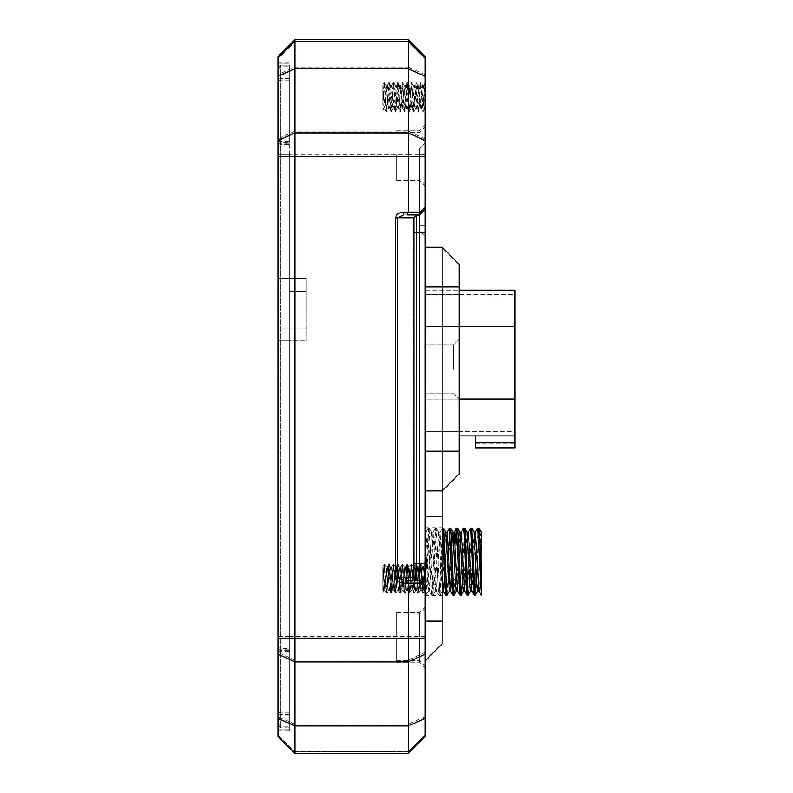 <?xml version="1.0" encoding="UTF-8"?>
<svg xmlns="http://www.w3.org/2000/svg" width="793" height="793" viewBox="0 0 793 793"><rect width="100%" height="100%" fill="white"/><g stroke="black" fill="none" stroke-linecap="round" stroke-linejoin="round"><path stroke-width="0.59" stroke-dasharray="3.96 2.97" d="M382.771 85.218L385.031 109.196L387.024 86.09L388.679 82.779L386.488 111.704L384.218 82.69L382.712 104.458L382.712 85.238L382.712 104.458M386.072 85.238L383.862 109.107L382.712 98.233M387.331 85.238L389.185 107.541L390.949 111.625L388.679 82.779M423.531 85.228L425.187 104.924C425.187 110.455 425.187 110.455 425.187 104.924C425.187 110.455 425.187 110.455 425.187 104.924L425.187 83.196L423.115 111.724L420.845 82.68L418.575 111.714L416.315 82.72L414.045 111.684L411.785 82.73L409.515 111.704L407.255 82.69L404.985 111.734L402.725 82.7L400.455 111.694L398.185 82.73L395.925 111.694L393.655 82.7L391.395 111.724L389.125 82.69L386.865 111.714L384.664 82.779L386.31 85.991L388.283 109.186L389.541 109.196L391.346 87.874L391.762 85.297L393.219 82.769L390.949 111.625M391.861 85.218L390.602 85.218L388.471 108.928L386.925 111.654M391.861 85.228L393.506 105.34L394.032 109.137L395.489 111.664L393.219 82.769M389.185 82.74L390.652 85.257L392.813 109.206L394.22 109.037L396.292 85.257L397.759 82.74L395.489 111.664M395.132 85.228L392.912 109.156L391.445 111.674M395.132 85.218L396.391 85.218L398.542 109.137L400.009 111.674L397.759 82.74M393.715 82.759L395.172 85.277L395.667 88.687L397.115 108.433L397.343 109.176L398.601 109.196L400.703 85.614L402.279 82.769L400.009 111.674M399.662 85.248L397.828 106.867L395.985 111.635M400.921 85.228L402.864 108.215L404.539 111.635L402.279 82.769M398.255 82.789L399.989 86.606L401.873 109.176L403.131 109.196L405.025 87.012L406.809 82.789L404.539 111.635M405.451 85.218L404.202 85.218L402.15 108.512L400.524 111.635M405.451 85.238L407.186 106.371L407.622 109.127L409.079 111.644L406.809 82.789M402.785 82.75L404.311 85.436L406.412 109.206L407.909 108.7L409.347 89.272L409.892 85.267L411.349 82.75L409.079 111.644M423.165 111.674L424.632 109.147L425.187 104.944L425.187 83.176C424.751 81.937 424.305 86.615 423.868 97.222L422.669 111.635L420.399 82.789L418.139 111.644L415.869 82.75L413.668 111.734L412.152 109.156L410.07 85.327L408.633 85.248L406.512 109.156L405.045 111.684M407.305 82.74L408.772 85.267L410.794 108.879L412.221 109.216L414.382 85.317L415.869 82.75M413.262 85.238L411.517 105.915L411.032 109.137L409.575 111.654M413.262 85.218L414.511 85.218L416.543 108.72L418.139 111.644M411.845 82.779L413.678 87.389L415.116 107.561L415.473 109.166L416.731 109.196L418.704 86.308L420.399 82.789M417.792 85.228L415.839 107.927L414.115 111.625M424.562 109.216L422.362 85.257L420.905 82.73M423.531 85.218L422.272 85.218L420.161 109.037L418.645 111.664M416.384 82.769L418 85.813L420.003 109.196L421.261 109.196L423.026 88.221L423.482 85.287L425.187 82.71M382.712 566.698L385.031 590.656L387.024 567.55L388.679 564.239L386.488 593.164L384.218 564.14L382.712 585.918L382.712 566.698L385.031 590.656L387.024 567.55L388.679 564.239L386.488 593.164L384.218 564.14L382.712 585.918L382.712 566.668L384.159 564.19L382.712 566.688M384.912 578.662L383.782 590.636L382.712 579.693L382.712 591.241L383.465 578.672L382.712 592.54L382.712 579.693L383.862 590.567L382.712 592.54L384.149 589.13L384.912 578.662M387.331 566.698L389.185 588.991L390.949 593.085L388.748 564.18L391.018 593.144L389.185 588.991L387.331 566.698M389.541 590.626L391.346 569.334L391.762 566.747L393.219 564.229L391.018 593.144L393.278 564.17L391.762 566.747L391.346 569.334L389.541 590.626L388.283 590.656L387.747 587.216L386.122 566.747L387.747 587.216L388.283 590.646L389.541 590.656M389.442 578.672L390.602 566.658L389.442 578.672M391.861 566.688L393.506 586.8L394.032 590.597L395.489 593.124L393.278 564.17L395.548 593.174L394.032 590.597L391.861 566.688M394.071 590.646L396.292 566.717L397.759 564.19L395.548 593.174L397.808 564.14L396.292 566.717L394.22 590.498L392.813 590.656L394.071 590.656M393.972 578.652L395.132 566.678L393.972 578.652M392.813 590.666L390.652 566.717L392.813 590.666M396.391 566.658L398.542 590.587L400.009 593.134L397.808 564.14L400.078 593.184L398.542 590.587L396.391 566.658L395.132 566.668L396.391 566.668M398.601 590.666L400.703 567.074L402.279 564.22L400.078 593.184L402.348 564.17L400.703 567.074L398.601 590.666M398.502 578.662L399.662 566.698L398.502 578.662M397.343 590.636L395.172 566.737L397.115 589.893L397.343 590.636L398.601 590.656L397.343 590.656M400.921 566.688L402.864 589.675L404.539 593.085L402.348 564.17L404.608 593.144L402.864 589.675L400.921 566.688M403.131 590.626L405.025 568.472L406.809 564.239L404.608 593.144L406.878 564.18L405.025 568.472L403.131 590.626L401.873 590.656L401.436 588.198L399.722 566.757L401.436 588.198L401.873 590.626L403.131 590.656M403.032 578.672L404.202 566.668L403.032 578.672M408.236 583.113L409.515 593.164L407.305 564.2L409.515 593.164L410.655 578.652L409.138 593.164L411.349 564.2L409.892 566.727L407.661 590.636L409.892 566.727L411.408 564.15L410.655 578.652L411.845 564.239L413.619 593.134L412.152 590.616L409.981 566.668L412.152 590.616L413.668 593.184L411.845 564.239L414.045 593.144L415.185 578.672L413.668 593.164L415.869 564.2L414.382 566.777L412.191 590.666L414.382 566.777L415.869 564.2L415.185 578.672L416.384 564.229L418.139 593.105L416.672 590.587L414.511 566.678L416.543 590.18L418.139 593.105L416.384 564.229L418.575 593.174L420.905 564.19L418.645 593.124L420.399 564.239L418.704 567.768L416.731 590.646L418.704 567.768L420.399 564.239L422.669 593.085L421.212 590.567L419.051 566.698L421.212 590.567L423.115 593.164L420.905 564.19L423.115 593.184L424.245 578.652L422.738 593.164L423.868 578.672C424.305 568.075 424.751 563.387 425.187 564.626L424.632 590.607L425.187 586.394L425.187 564.656L424.245 578.652L425.187 564.656L425.187 586.394C425.187 591.915 425.187 591.915 425.187 586.384C425.187 591.915 425.187 591.915 425.187 586.384L423.531 566.688L425.187 586.384C425.187 591.915 425.187 591.915 425.187 586.384C425.187 591.915 425.187 591.915 425.187 586.384L425.187 564.626C424.751 563.387 424.305 568.075 423.868 578.672L422.669 593.085L420.399 564.239L418.139 593.105L415.869 564.2L413.619 593.134L411.349 564.2L409.079 593.105L407.622 590.577L407.186 587.821L405.451 566.698L407.186 587.821L407.622 590.577L409.079 593.105L406.878 564.18L408.088 580.288M407.572 578.662L408.732 566.668L407.572 578.662M406.412 590.666L404.252 566.727L406.412 590.666M412.102 578.652L413.262 566.698L412.102 578.652M410.943 590.646L408.772 566.717L410.794 590.329L412.191 590.656L410.943 590.656M416.632 578.672L417.792 566.688L416.632 578.672M415.473 590.626L413.302 566.757L415.116 589.021L415.473 590.626L416.731 590.656L415.473 590.656M424.562 590.666L422.362 566.717L424.562 590.666M422.272 566.658L420.112 590.597L422.272 566.658L423.531 566.668L422.272 566.668M422.421 578.672L423.482 566.737L424.998 564.17L423.482 566.737L423.026 569.681L421.589 589.635L422.421 578.672M387.995 578.672L386.865 593.164L384.664 564.229L383.465 578.672L384.218 564.16L386.122 566.747L384.664 564.229L386.488 593.164L388.392 590.597L386.925 593.114L389.125 564.14L387.995 578.672M392.525 578.652L391.395 593.184L389.125 564.14L390.652 566.717L389.185 564.19L391.018 593.164L392.912 590.607L391.445 593.134L393.655 564.16L392.525 578.652M397.055 578.662L395.925 593.144L393.278 564.16L395.172 566.737L393.715 564.21L395.548 593.164L397.442 590.577L395.985 593.095L398.185 564.19L397.055 578.662M401.585 578.672L400.455 593.144L397.808 564.16L399.722 566.757L398.255 564.239L400.078 593.164L401.982 590.577L400.524 593.095L402.725 564.16L401.585 578.672M406.115 578.662L404.985 593.184L402.348 564.16L404.252 566.727L402.785 564.21L404.608 593.164L406.512 590.616L405.045 593.134L407.255 564.14L406.115 578.662M407.305 564.2L408.772 566.717L407.305 564.2M384.664 82.779L382.712 109.781L382.712 111.079L383.862 109.107M413.619 111.684L411.349 82.75M306.237 328.024L306.237 278.482L306.237 340.772L306.237 328.024L289.247 328.024L289.247 278.482L306.237 278.482L289.247 278.482L289.247 340.772L306.237 340.772L289.247 340.772L289.247 291.229L289.247 328.024L306.237 328.024M425.187 490.867L425.187 247.307L425.187 490.867L442.177 490.867L425.187 490.867L425.187 516.362L425.187 490.867L442.177 490.867L442.177 643.797L425.187 660.797L425.187 516.362L425.187 660.797M425.187 561.672L425.187 527.682L425.187 561.672M442.177 561.672L442.177 527.682L442.177 561.672M453.507 369.092L453.507 345.084L453.507 369.092M459.177 369.092L459.177 339.434L459.177 369.092M459.177 451.217L459.177 473.877L442.177 490.867L442.177 247.307L459.177 264.297L459.177 451.217L425.187 451.217M459.177 399.107L459.177 294.669L459.177 399.107L425.187 399.147L425.187 294.669L425.187 431.392L425.187 399.107L459.177 399.107L425.187 399.107L425.187 290.139L515.083 290.139L515.083 399.107L515.083 326.607L425.187 326.597L425.187 435.922L459.177 435.922M425.187 369.092L425.187 345.084L425.187 369.092M459.177 431.392L425.187 431.392L425.187 399.107L425.187 431.392L515.083 431.392L515.083 399.147L515.083 431.392L459.177 431.392M459.177 294.669L425.187 294.669L425.187 399.147L425.187 294.669L515.083 294.669M425.187 247.307L442.177 247.307M425.187 734.715L425.187 736.35L408.197 753.34L408.197 583.113L403.706 583.113L403.706 580.288L407.027 580.288L408.197 583.113L420.349 583.123L419.903 580.674L425.187 585.968L425.187 734.715L408.197 751.705L294.917 751.705L294.917 753.34L277.917 736.35L277.917 56.65L294.917 39.66L294.917 751.705L277.917 734.715L294.917 751.714L408.197 751.714L425.187 734.724M408.197 41.295L408.197 39.65L425.187 56.65L425.187 586.156L419.527 580.298L407.027 580.288L419.527 580.298M425.187 156.568L425.187 186.216L425.187 156.568M425.187 154.863L425.187 125.215L425.187 184.511L425.187 154.863L408.197 154.863L408.197 67.068L294.917 67.068L277.917 74.611M425.187 636.432L425.187 666.08L425.187 636.432M425.187 638.137L425.187 608.489L425.187 638.137M425.187 225.172L425.187 154.377L425.187 225.172L419.527 225.172L419.527 148.707L425.187 143.047L425.187 154.377L425.187 143.047L419.527 148.707L419.527 230.842L425.187 236.502L419.527 230.842L419.527 225.172L425.187 225.172M419.051 85.248L420.865 107.253L422.669 111.635M420.003 590.646L417.842 566.747L419.438 586.84L420.003 590.646L421.261 590.656L420.003 590.656M424.909 561.672L424.909 593.58L424.909 561.672M403.706 583.113C398.879 582.756 396.203 580.863 395.697 577.453L395.697 217.778C396.203 214.358 398.879 212.465 403.706 212.108L403.706 214.943L416.692 214.962L413.857 217.797L413.857 577.473L416.692 580.298L413.034 577.463L413.034 217.788L416.692 214.962L416.692 580.486L407.027 580.288M413.857 217.976L413.857 577.651L413.857 217.797L416.692 215.151L419.527 214.962L407.027 214.943L408.197 212.108L408.197 154.863L277.917 154.873L277.917 62.31L277.917 730.69L277.917 144.088L280.752 142.78L280.752 727.865L280.752 65.135L280.752 142.78L289.247 142.78L289.247 730.69L289.247 154.873L289.247 648.466L280.752 648.466L277.917 647.167L277.917 154.873L289.247 154.873L277.917 154.873M407.027 214.943L403.706 214.943L397.699 217.778L397.699 577.453L403.706 580.288L416.692 580.298L403.706 580.288M403.706 212.108L420.349 212.118L419.527 214.962M413.857 577.651L416.692 580.486L413.857 577.651M408.197 39.66L294.917 39.66M425.187 138.864L408.197 131.093L294.917 131.093L277.917 138.864M425.187 652.361L408.197 660.103L294.917 660.103L277.917 652.361M408.197 753.34L294.917 753.34L408.197 753.34M396.867 156.568L396.867 180.576L396.867 156.568M396.867 154.863L396.867 178.861L396.867 154.863M396.867 638.137L396.867 662.135L396.867 638.137M396.867 636.432L396.867 612.424L396.867 636.432M419.527 636.432L419.527 612.424L419.527 636.432M419.527 154.863L419.527 178.861L419.527 154.863M419.527 638.137L419.527 662.135L419.527 638.137M419.527 156.568L419.527 180.576L419.527 156.568M419.527 580.486L425.187 586.156L419.527 580.486L416.692 580.486L419.527 580.486L425.187 586.156L419.527 580.486L416.692 580.486L419.527 580.486L419.527 215.151L425.187 209.481M277.917 730.69L289.247 730.69M277.917 62.31L289.247 62.31M277.917 63.946L289.247 63.946L277.917 63.946M277.917 143.236L289.247 143.236M277.917 651.529L289.247 651.529M277.917 729.054L289.247 729.054L277.917 729.054M277.917 649.764L289.247 649.764M277.917 141.471L289.247 141.471M515.083 399.107L425.187 399.107L515.083 399.107L425.187 399.147L425.187 435.922L515.083 435.922L475.433 435.922L475.433 447.817L515.083 447.817L515.083 326.607L425.187 326.607L515.083 326.607M425.187 290.139L425.187 326.607L459.177 326.607M475.433 435.922L515.083 435.922M277.917 328.024L277.917 291.229L277.917 340.772L289.247 340.772L277.917 340.772L277.917 328.024L289.247 328.024L277.917 328.024M277.917 278.482L289.247 278.482L289.247 291.229L289.247 278.482L277.917 278.482L277.917 291.229L277.917 278.482M277.917 144.088L277.917 725.02L277.917 723.385L280.752 726.219L289.247 726.219L280.752 726.219L277.917 723.394L277.917 647.167M277.917 67.97L280.752 65.145L277.917 67.97M277.917 69.615L280.752 66.781L289.247 66.781L280.752 66.781L277.917 69.615M277.917 145.833L280.752 144.534L289.247 144.534L289.247 65.145L280.752 65.145L289.247 65.135L280.752 65.145M277.917 648.912L280.752 650.22L289.247 650.22L289.247 144.534M277.917 725.03L280.752 727.855L277.917 725.03M289.247 648.466L289.247 650.22M289.247 727.855L280.752 727.855M289.247 65.145L289.247 142.78M443.386 528.069L439.927 595.216L436.319 528.069L432.869 595.166L429.241 528.069L426.198 592.074L425.692 595.275L425.187 591.925C425.187 596.366 425.187 596.366 425.187 591.925C425.187 596.366 425.187 596.366 425.187 591.925L428.151 528.128L431.699 595.216L435.238 528.118L438.539 594.096L438.846 595.275L439.094 594.413L439.659 586.899L442.316 528.118L439.976 532.172L442.177 571.049M450.474 528.069L447.004 595.216M445.924 595.275L449.393 528.128M456.51 541.678L454.082 595.226M453.021 595.275L455.45 542.739M464.629 528.069L462.032 584.332M457.561 528.069L457.046 531.419M460.079 595.275L463.558 528.118M471.706 528.069L468.247 595.216M467.166 595.275L470.636 528.118M478.803 528.069L476.196 584.352M474.254 595.275L477.713 528.128M477.594 591.231L480.677 534.502M481.331 595.275L481.827 591.925C481.827 596.366 481.827 596.366 481.827 591.925L481.827 537.604C481.827 530.378 481.827 530.378 481.827 537.604L479.547 587.702M470.517 591.231L474.095 532.103M471.835 591.172L475.413 532.103M463.429 591.231L467.008 532.103M464.757 591.162L468.366 532.103M456.421 591.172L459.93 532.103M457.67 591.172L461.278 532.103M449.344 591.172L451.683 545.643M451.792 577.7L454.171 532.103M428.151 528.128L425.811 532.172L425.187 537.604L425.187 591.925L425.187 537.604C425.187 530.378 425.187 530.378 425.187 537.604C425.187 530.378 425.187 530.378 425.187 537.604L428.032 591.231L431.65 532.172L435.109 591.231L438.727 532.172L442.177 591.231L445.765 532.103M444.714 577.7L447.093 532.103M428.032 591.231L429.449 591.231L432.968 532.103L436.507 591.231L439.976 532.172M476.167 570.563L476.167 584.263M481.827 561.672L481.827 533.431L481.827 561.672M459.177 561.672L459.177 539.081L459.177 561.672M447.847 561.672L447.847 550.372L447.847 561.672M425.187 532.103L425.91 532.103L429.35 591.172L431.699 595.216M289.247 291.229L306.237 291.229L289.247 291.229M425.187 621.147L442.177 621.147M425.187 516.362L442.177 516.362M425.187 286.957L459.177 286.957M419.527 154.377L425.187 154.377L419.527 154.377M403.716 580.288L416.692 580.298M413.857 217.797L395.697 217.778M413.857 577.473L395.697 577.453M425.187 587.97L420.349 583.123M420.349 212.118L425.187 207.29M425.187 209.302L419.903 214.576M425.187 636.343L289.247 636.353M413.857 563.506L425.187 563.516M413.857 232.151L425.187 232.161M425.187 716.684L408.197 724.197L294.917 724.197L277.917 716.684M425.187 74.611L408.197 67.068M277.917 77.129L289.247 77.129M277.917 78.824L289.247 78.824M277.917 156.647L289.247 156.647M277.917 638.127L289.247 638.127L277.917 638.127M277.917 715.871L289.247 715.871M277.917 714.176L289.247 714.176M475.433 443.287L515.083 443.287M289.247 712.927L280.752 712.927L277.917 711.668M289.247 78.388L280.752 78.388L277.917 79.647M289.247 80.073L280.752 80.073L277.917 81.332M289.247 636.363L277.917 636.363M289.247 156.637L277.917 156.637M289.247 714.612L280.752 714.612L277.917 713.353M385.031 109.196L383.782 109.196M387.331 85.218L386.072 85.218M400.921 85.218L399.662 85.218M424.562 109.196L425.187 109.196M385.031 590.656L383.782 590.656L385.031 590.656M387.331 566.668L386.072 566.668L387.331 566.668M391.861 566.668L390.602 566.668L391.861 566.668M400.921 566.668L399.662 566.668L400.921 566.668M405.451 566.668L404.202 566.668L405.451 566.668M407.661 590.656L406.412 590.656L407.661 590.656M409.981 566.668L408.732 566.668L409.981 566.668M414.511 566.668L413.262 566.668L414.511 566.668M424.562 590.656L425.187 590.656L424.562 590.656M425.187 527.682L442.177 527.682M425.187 595.652L442.177 595.652M453.507 393.159L459.177 398.829L453.507 393.159L425.187 393.159L453.507 393.159M453.507 345.014L459.177 339.354L453.507 345.014L425.187 345.014L453.507 345.014M384.952 109.137L386.419 111.654M384.159 82.74L382.712 85.238M384.952 590.587L386.419 593.114L384.952 590.587M409.575 593.105L411.032 590.587L409.575 593.105M414.115 593.085L415.582 590.567L414.115 593.085M411.845 564.239L413.302 566.757L411.845 564.239M418.645 593.124L420.112 590.597L418.645 593.124M416.384 564.229L417.842 566.747L416.384 564.229M423.165 593.124L424.632 590.607L423.165 593.124M420.905 564.19L422.362 566.717L420.905 564.19M419.051 566.668L417.792 566.668L419.051 566.668M419.051 85.218L417.792 85.218M396.867 660.5L419.527 660.5L425.187 666.17M396.867 612.355L419.527 612.355L425.187 606.695M396.867 178.94L419.527 178.94L425.187 184.6M396.867 130.795L419.527 130.795L425.187 125.125M396.867 662.205L419.527 662.205L425.187 667.875M396.867 614.06L419.527 614.06L425.187 608.4M396.867 180.645L419.527 180.645L425.187 186.305M396.867 132.5L419.527 132.5L425.187 126.83M425.692 595.275L425.187 595.275M432.78 595.275L431.759 595.275M429.241 528.069L428.22 528.069M439.857 595.275L438.846 595.275M436.319 528.069L435.298 528.069M481.133 532.103L481.827 532.103M438.648 532.103L440.046 532.103M431.57 532.103L432.968 532.103M435.109 591.231L436.507 591.231M476.851 585.006L478.348 586.503M480.608 588.773L481.827 589.992M447.847 550.342L459.177 539.012L476.167 539.012L479.567 535.612M474.323 584.332L459.177 584.332L447.847 573.002M432.889 532.172L435.238 528.118M436.437 591.162L438.777 595.216M439.927 595.216L442.226 591.231M436.378 528.118L438.727 532.172M432.839 595.226L435.188 591.172M429.3 528.128L431.65 532.172M425.762 595.226L428.101 591.172"/><path stroke-width="1.19" d="M408.236 583.113L408.088 580.288M425.187 660.797L442.177 643.797L442.177 490.867L425.187 490.867M459.177 286.957L459.177 264.297L442.177 247.307L442.177 490.867L459.177 473.877L459.177 286.957L425.187 286.957M425.187 247.307L442.177 247.307M425.187 587.97L425.187 585.968L419.527 580.298L407.027 580.288L408.197 583.113L408.197 753.34L294.917 753.34L294.917 39.66L277.917 56.65L277.917 736.35L294.917 753.34L408.197 753.35L425.187 736.36L425.187 587.97L420.349 583.133L419.903 580.674L425.187 585.968M425.187 56.65L408.197 39.66L408.197 41.295L425.187 58.285L425.187 56.65L408.197 39.65L294.917 39.66L408.197 39.65L294.917 39.66L277.917 56.64M425.187 586.156L425.187 58.285L408.197 41.286L408.197 212.108L407.027 214.943L419.527 214.953L419.527 580.486M408.197 67.068L408.197 41.295L294.917 41.295L277.917 58.285L294.917 41.286L408.197 41.286M277.917 654.136L294.917 661.907L408.197 661.907L425.187 654.136M277.917 140.639L294.917 132.897L408.197 132.897L425.187 140.639M419.527 214.953L425.187 209.293M416.692 580.298L413.857 577.463L413.857 217.788L416.692 214.953L407.027 214.943M395.697 217.768L395.697 577.443C396.203 580.863 398.879 582.756 403.716 583.123L403.716 580.288L397.699 577.443L397.699 217.768L403.696 214.943L403.696 212.118C398.869 212.474 396.203 214.358 395.697 217.768L413.857 217.788M413.857 217.976L416.692 214.953M425.187 207.3L420.349 212.127L403.696 212.118M420.349 212.127L419.903 214.576M515.083 290.139L459.177 290.139L515.083 290.139L515.083 447.817L475.433 447.817L475.433 435.922M459.177 399.107L515.083 399.107M459.177 435.922L515.083 435.922M449.344 591.172L446.776 594.948L444.001 532.718L443.465 528.118L442.385 528.069M442.177 528.356L442.99 532.886L445.22 588.941L445.775 594.998L446.935 595.275M456.421 591.172L454.022 595.275L453.457 591.181L451.227 535.285L450.672 528.574L449.462 528.069L452.456 591.34L452.942 595.226L454.022 595.275M443.465 528.118L445.735 532.103L447.054 532.172L449.462 528.069M462.032 584.332L461.248 594.998L460.693 593.085L458.463 538.338L457.62 528.128L456.54 528.069L459.682 593.204L460.019 595.216L461.1 595.275M457.046 531.419L456.51 541.678M455.45 542.739L456.54 528.069M470.586 591.162L468.247 595.216L467.92 594.413L465.144 531.34L464.698 528.118L463.627 528.069M461.219 532.172L463.627 528.059L464.133 531.488L466.363 587.127L466.918 594.482L467.166 595.275L468.177 595.275M476.196 584.352L475.324 595.216L474.601 589.675L471.706 528.069M468.296 532.172L470.814 528.217L473.59 589.853L474.155 595.166L475.255 595.275M480.677 534.502L481.212 532.172L481.827 537.604C481.827 530.378 481.827 530.378 481.827 537.604L481.827 591.925C481.827 596.366 481.827 596.366 481.827 591.925L479.606 536.316L479.051 528.891L478.803 528.069L477.782 528.069L481.331 595.275M477.782 528.069L475.453 532.113L474.055 532.103L476.722 582.914L477.594 591.231L478.992 591.231L479.547 587.702M475.453 532.113L478.992 591.231M474.174 595.226L471.835 591.172L468.366 532.103L466.968 532.103L469.644 582.914L470.517 591.231L471.904 591.231M467.097 595.216L464.757 591.162L461.288 532.103L459.89 532.103L462.567 582.914L463.429 591.231L464.827 591.231M451.683 545.643L452.882 532.172L455.489 582.924L456.352 591.231L457.749 591.231M456.481 528.128L454.131 532.172L457.67 591.172L460.019 595.216M445.805 532.172L449.274 591.231L450.672 591.231L451.792 577.7M447.123 532.113L450.672 591.231M442.177 591.231L443.584 591.231L444.714 577.7M442.177 571.049L443.584 591.231M476.167 584.263L476.167 570.563M425.187 516.362L442.177 516.362M425.187 621.147L442.177 621.147M425.187 451.217L459.177 451.217M407.027 580.288L419.527 580.298M425.187 156.657L277.917 156.657M425.187 209.481L419.527 215.151L416.692 215.151L416.692 232.161L425.187 232.161M425.187 718.389L408.197 725.932L294.917 725.932L277.917 718.389M425.187 638.127L277.917 638.127M277.917 76.316L294.917 68.803L408.197 68.803L425.187 76.316M425.187 563.516L416.692 563.516L416.692 232.161L413.857 232.151M416.692 580.486L416.692 563.516L413.857 563.506M413.857 577.463L395.697 577.443M403.716 583.123L420.349 583.133M459.177 326.607L515.083 326.607M475.433 442.722L515.083 442.722M425.187 736.36L408.197 753.35M294.917 753.35L277.917 736.36M471.716 528.069L470.705 528.069M481.133 532.103L481.827 532.103M452.813 532.103L454.211 532.103M474.323 584.332L476.851 585.006M478.348 586.503L480.608 588.773M479.567 535.612L481.5 533.679M478.913 591.172L481.262 595.226M450.593 591.172L452.942 595.226M443.515 591.172L445.854 595.216M478.863 528.128L481.212 532.172M475.324 595.216L477.664 591.172M471.785 528.118L474.125 532.172M464.698 528.118L467.047 532.172M461.169 595.216L463.509 591.172M457.62 528.128L459.97 532.172M450.543 528.128L452.882 532.172M481.321 595.275L481.827 595.275"/></g></svg>
